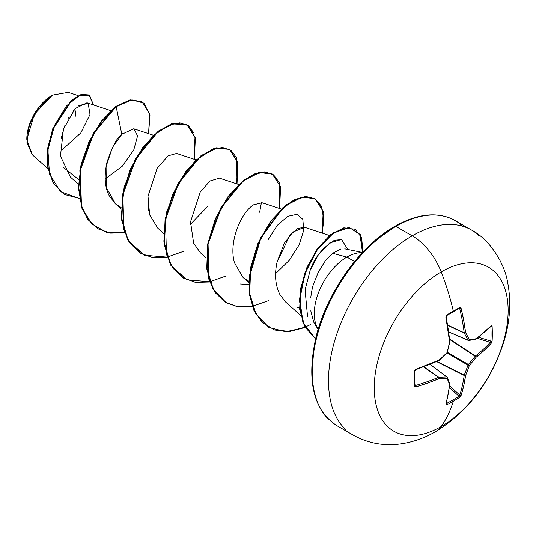 <?xml version="1.0" encoding="UTF-8"?>
<svg xmlns="http://www.w3.org/2000/svg" width="536" height="536" viewBox="0 0 536 536"><rect width="100%" height="100%" fill="white"/><g stroke="black" fill="none" stroke-linecap="round" stroke-linejoin="round"><path stroke-width="0.8" d="M476.176 338.732L475.432 339.288L476.176 338.732A189.335 49.406 -167.6 0 1 469.342 339.75A189.335 68.461 -140.8 0 0 465.59 332.622A189.315 118.409 -124.5 0 0 461.168 308.555L459.419 307.604A1.012 0.616 58.7 0 1 459.231 308.327A1.012 0.616 58.7 0 1 458.977 308.388A1.012 0.616 -121.3 0 0 459.231 308.327A1.012 0.616 -121.3 0 0 459.419 307.604A188.484 58.893 163.4 0 1 453.335 311.208A1.012 0.583 60 0 1 453.161 311.925A1.012 0.583 60 0 1 452.927 311.972A1.012 0.583 -120 0 0 453.161 311.925A1.012 0.583 -120 0 0 453.335 311.208A188.484 58.893 -16.6 0 0 459.419 307.604L460.484 307.543L461.168 308.555L463.754 320.682L465.59 332.622A189.335 68.461 39.2 0 1 469.342 339.75A189.335 49.406 12.4 0 0 476.176 338.732L484.055 332.4L491.097 325.834L491.793 325.62L492.128 326.491A188.484 142.187 35.7 0 1 492.316 333.714A1.012 0.583 180 0 1 491.043 333.982A187.479 141.43 35.7 0 1 490.855 341.077A1.012 0.596 3.1 0 0 492.128 340.849A188.484 142.187 -144.3 0 0 492.316 333.714A188.484 142.187 35.7 0 1 492.128 340.849L491.097 343.469L484.055 350.517L476.176 357.19A189.335 151.809 159.6 0 1 469.342 365.465A189.335 151.809 80.4 0 1 465.59 375.522L463.754 385.679L461.168 395.307L459.419 397.511A188.484 142.181 -155.7 0 1 453.335 401.236A189.382 109.337 60 0 1 441.195 426.529A94.691 54.672 -60 0 1 374.235 387.87A94.691 54.672 -60 0 1 441.195 271.899A47.349 27.336 -120 0 0 412.197 235.833A118.362 68.34 120 0 0 337.204 332.863A118.362 68.34 120 0 0 345.606 429.463A118.362 68.34 -60 0 1 337.204 332.863A118.362 68.34 -60 0 1 412.197 235.833L395.89 226.413A118.362 68.34 120 0 0 320.897 323.442A118.362 68.34 120 0 0 329.292 420.043A118.362 68.34 -60 0 1 320.897 323.442A118.362 68.34 -60 0 1 395.89 226.413A2.017 1.166 -120 0 0 394.878 226.313A2.017 1.166 60 0 1 395.89 226.413A118.362 68.34 -60 0 1 462.481 226.071A118.362 68.34 120 0 0 395.89 226.413L412.197 235.833A118.362 68.34 -60 0 1 478.795 235.492A118.362 68.34 120 0 0 412.197 235.833A47.349 27.336 60 0 1 441.195 271.899A189.382 109.337 60 0 1 453.335 311.208A189.382 109.337 -120 0 0 441.195 271.899A94.691 54.672 120 0 0 374.235 387.87A94.691 54.672 120 0 0 441.195 426.529A94.691 54.672 120 0 0 508.148 310.558A94.691 54.672 120 0 0 441.195 271.899A94.691 54.672 -60 0 1 508.148 310.558A94.691 54.672 -60 0 1 441.195 426.529A189.382 109.337 -120 0 0 453.335 401.236A188.484 142.181 -155.7 0 1 446.984 404.687L446.059 404.827L445.892 404.124L448.062 394.737L449.603 384.754A189.335 49.406 -132.4 0 0 447.071 378.322A189.335 68.461 -159.2 0 1 439.018 378.644L427.762 383.019L415.963 386.845L414.75 386.751L414.274 385.799L414.274 371.441L414.75 370.101L415.963 369.21L439.018 360.185A189.335 132.754 -27.7 0 0 447.071 352.608A189.335 132.754 -92.3 0 0 449.603 341.847L445.892 317.372L446.059 315.872L446.984 314.786A188.484 58.893 -16.6 0 0 453.335 311.208A188.484 58.893 163.4 0 1 446.984 314.786L445.892 317.372A189.315 99.361 64.2 0 1 449.603 341.847A189.335 132.754 87.7 0 1 447.071 352.608A189.335 132.754 152.3 0 1 439.018 360.185A189.315 99.361 175.8 0 1 415.963 369.21L414.274 371.441A188.484 58.893 76.6 0 1 414.274 385.799L415.963 386.845A189.315 118.409 4.5 0 0 439.018 378.644A189.335 68.461 20.8 0 0 447.071 378.322A189.335 49.406 47.6 0 1 449.603 384.754A189.315 99.361 64.2 0 1 445.892 404.124L446.984 404.687A1.012 0.57 -117 0 0 446.609 403.434A187.479 141.424 24.3 0 0 458.977 396.292L449.523 387.555L458.977 396.292A187.479 141.424 -155.7 0 1 446.609 403.434L446.026 403.099L446.609 403.434A1.012 0.57 63 0 1 446.984 404.687A188.484 142.181 24.3 0 0 453.335 401.236A188.484 142.181 24.3 0 0 459.419 397.511A1.012 0.596 -123.1 0 0 458.977 396.292A1.012 0.596 56.9 0 1 459.419 397.511L461.168 395.307A1.012 0.71 -162.4 0 1 459.794 395.146A188.304 117.779 -124.5 0 0 464.196 375.475L436.686 361.639L464.196 375.475A1.012 0.523 -63.3 0 1 464.25 375.126A188.33 151.005 -99.6 0 0 467.975 365.123L447.044 353.036L467.975 365.123A1.012 0.503 -60 0 1 468.363 364.453A188.33 150.998 -20.4 0 0 475.164 356.226L449.744 339.529L475.164 356.226A1.012 0.523 -56.7 0 1 475.432 356.005A188.304 117.779 4.5 0 0 490.273 342.357L477.214 338.303L490.273 342.357A188.304 117.779 -175.5 0 1 475.432 356.005L449.697 339.1L475.164 356.226A188.33 150.998 159.6 0 1 468.363 364.453L447.426 352.373L468.363 364.453L467.975 365.123A188.33 151.005 80.4 0 1 464.25 375.126L437.081 361.465L464.196 375.475A188.304 117.779 55.5 0 1 459.794 395.146L458.977 396.292L459.794 395.146A1.012 0.71 17.6 0 0 461.168 395.307A189.315 118.409 -124.5 0 0 465.59 375.522A1.012 0.65 -172 0 1 464.196 375.475L465.59 375.522L464.25 375.126A1.012 0.369 22 0 0 465.59 375.522A189.335 151.809 -99.6 0 0 469.342 365.465A1.012 0.335 -161.1 0 1 467.975 365.123L469.342 365.465L468.363 364.453A1.012 0.335 41.1 0 1 469.342 365.465A189.335 151.809 -20.4 0 0 476.176 357.19A1.012 0.369 -142 0 0 475.164 356.226L476.176 357.19L475.432 356.005A1.012 0.65 52 0 1 476.176 357.19A189.315 118.409 4.5 0 0 491.097 343.469A1.012 0.71 -137.6 0 0 490.273 342.357A1.012 0.71 42.4 0 1 491.097 343.469L492.128 340.849A1.012 0.596 -176.9 0 1 490.855 341.077A187.479 141.43 -144.3 0 0 491.043 333.982A187.479 141.43 -144.3 0 0 490.855 326.799L490.5 326.739L490.855 326.799A187.479 141.43 35.7 0 1 491.043 333.982A1.012 0.583 0 0 0 492.316 333.714A188.484 142.187 -144.3 0 0 492.128 326.491A1.012 0.57 177 0 1 490.855 326.799A1.012 0.57 -3 0 0 492.128 326.491L491.097 325.834A1.012 0.737 44.7 0 1 490.929 326.31A1.012 0.737 -135.3 0 0 491.097 325.834A189.315 99.361 175.8 0 1 476.176 338.732A1.012 0.663 53.2 0 1 475.975 339.234L475.164 339.382A1.012 0.824 -99.8 0 0 476.176 338.732L475.164 339.382M435.768 431.527A47.349 27.336 -120 0 0 441.195 426.529A47.349 27.336 60 0 1 435.768 431.527M32.348 154.79L26.8 139.581L34.311 114.302L52.421 95.174L38.833 107.528L29.38 125.143L26.947 142.663L32.287 154.737L47.972 168.746M52.066 95.381A35.731 20.629 120 0 0 26.8 139.146L27.282 133.169L28.723 126.865L31.061 120.473L34.203 114.242L38.029 108.399L42.398 103.18L47.141 98.785L52.066 95.381M340.936 248.959L332.675 253.294L346.906 257.106A46.143 26.639 -60 0 1 362.202 252.67M362.376 252.677A46.143 26.639 120 0 0 346.906 257.106L354.591 261.541L346.906 257.106A46.143 26.639 120 0 0 317.902 328.782M110.845 110.664L86.973 102.798L75.147 108.547L63.429 129.25L60.447 156.09L70.464 177.115L78.444 184.237M133.799 149.919L122.235 166.24L105.183 178.93L122.168 166.301L133.732 150.053L137.571 135.856L133.752 128.774L121.813 134.288C117.116 137.323 112.145 146.737 106.905 162.509C104.038 176.11 104.781 187.131 109.143 195.566L115.207 203.62L121.096 207.465M196.062 159.869L176.592 153.457L168.103 155.829L157.108 168.358L147.996 196.25L149.651 214.909L157.812 228.215L163.661 233.441M238.674 184.464L219.445 178.126L209.898 181.014L200.169 192.216L190.528 221.857L193.623 243.19L200.424 252.818L206.266 258.037M281.279 209.067L262.05 202.729L253.736 204.752C241.381 211.908 228.236 242.004 234.5 262.834L243.029 277.42L248.925 281.266M329.54 235.532L304.662 227.331L292.917 232.055L284.248 243.331L277.079 262.064C274.345 274.512 275.33 285.427 280.026 294.82L285.641 302.016L300.642 315.416M297.339 307.657L300.053 307.966M307.51 316.274L305.085 289.788L310.197 270.218C314.605 257.521 322.712 247.531 334.524 240.249L341.948 239.619M261.414 202.561L259.659 212.236L261.414 202.561M78.678 179.594L63.57 167.507L78.678 179.594M78.202 95.649L68.219 92.359L52.535 95.106M62.504 149.437L80.829 132.888L90.021 114.496L88.185 103.421L78.189 105.726M74.122 109.679L72.869 111.193M69.037 116.828L67.904 118.825M64.642 125.9L61.024 138.69M60.079 147.306L60.032 149.477M122.818 133.31L121.813 134.288L116.158 106.644L131.99 99.884L144.01 103.18L149.939 115.314L148.593 133.665L149.644 113.666L141.893 101.666L130.429 100.118L115.803 106.443L130.074 99.91L141.712 101.565L130.201 99.89L115.803 106.443L93.378 133.256L79.857 170.314L81.144 205.911L87.844 219.519L98.329 228.919M79.388 198.407L60.454 191.68L49.5 173.999L47.898 149.906L54.605 125.283L66.578 105.773L79.643 95.361L89.639 95.509L93.465 104.942L89.07 95.14L81.465 94.698L71.683 100.574L53.084 128.995L48.119 148.137L48.039 167.212L53.533 183.466L64.421 194.447L79.388 198.407M64.246 194.34L53.178 183.258L47.684 167.004L47.764 147.929L52.729 128.794L71.328 100.366L81.11 94.497L88.715 94.939L81.345 94.43L71.556 100.172L52.836 128.526L47.791 147.715L47.671 166.877L53.151 183.212L64.072 194.246M318.183 329.225A46.143 26.639 -60 0 1 346.906 257.106L332.675 253.294L325.158 261.092L318.438 271.846L313.393 284.509C312.468 287.028 311.57 291.49 310.706 297.895L310.699 297.962M310.773 310.806L313.734 322.136L318.109 329.459M394.878 226.313C418.087 213.295 438.147 211.372 455.071 220.551L471.378 229.971C491.412 240.369 504.892 265.662 507.418 281.206C511.485 301.172 510.172 321.788 503.465 343.053C490.688 381.907 468.156 411.38 435.875 431.467C424.566 438.08 412.626 442.247 400.057 443.982C383.341 446.153 367.663 443.151 353.016 434.984L336.709 425.564C313.252 409.852 306.351 380.386 315.992 337.157C326.685 292.623 360.051 245.83 394.878 226.313A2.017 1.166 60 0 0 394.463 227.237L378.409 238.326M362.979 252.644L348.755 269.635L336.286 288.649L326.055 308.95L318.451 329.761M313.774 350.283L312.193 369.733M299.537 307.932L297.56 307.691M285.721 302.09L280.026 294.82L278.218 290.867M277.045 262.211L289.889 235.21L298.036 228.356L304.823 227.385M253.736 204.752L262.164 202.769M148.586 210.608L147.996 196.25M115.488 203.874L106.275 187.439L106.074 166.529L112.48 147.387L121.813 134.288L116.158 106.644L101.746 121.377L89.532 141.517L81.418 164.639L78.785 187.908L82.289 208.491L91.803 223.894L106.403 232.289L124.506 232.785L110.651 233.167L98.51 229.026L88.199 219.727L81.499 206.112L80.212 170.522L93.733 133.457L116.158 106.644L115.803 106.443L101.371 121.203L89.144 141.39L81.037 164.552L78.43 187.855L81.995 208.444L91.576 223.814L106.249 232.142L124.419 232.53M194.4 159.319L194.039 133.283L188.404 125.712L179.868 122.838L169.296 124.989L157.718 132.07L135.956 158.736L122.844 194.983L123.856 229.864L130.148 243.404L139.916 252.898L152.532 257.655L167.118 257.387L153.256 257.769L141.115 253.622L128.144 240.222L121.866 219.76L122.824 195.117L130.469 169.811L143.233 147.467L158.77 131.246L174.307 123.381L187.071 124.841L195.352 137.598L194.4 159.319M237.013 183.922L236.644 157.886L231.009 150.315L222.48 147.44L211.908 149.584L200.323 156.673L178.568 183.339L165.457 219.579L166.468 254.466L172.753 268L182.528 277.494L195.144 282.258L209.723 281.983L195.861 282.365L183.721 278.224L170.756 264.817L164.472 244.356L165.43 219.713L173.081 194.407L185.845 172.063L201.382 155.842L216.913 147.983L229.676 149.444L237.964 162.2L237.013 183.922M279.625 208.517L279.256 182.481L273.621 174.91L265.086 172.036L254.513 174.187L242.935 181.275L221.174 207.941L208.062 244.181L209.074 279.068L215.365 292.602L225.133 302.096L237.75 306.853L252.335 306.585L238.473 306.967L226.333 302.82L213.362 289.42L207.084 268.951L208.042 244.315L215.686 219.01L228.457 196.665L243.987 180.444L259.525 172.579L272.288 174.039L280.576 186.796L279.625 208.517M322.23 233.12L323.965 218.092L321.526 206.306L315.322 198.903L306.083 196.645L294.807 199.841L282.68 208.31L260.865 238.064L249.629 276.375L249.85 294.834L254.299 310.739L262.754 322.793L274.653 330.022L289.199 331.576L305.071 327.489L285.755 331.771L268.938 327.422L255.974 314.016L249.689 293.554L250.647 268.911L258.298 243.612L271.062 221.261L286.599 205.04L302.137 197.181L314.9 198.642L323.181 211.398L322.23 233.12M362.892 252.128L360.219 234.493L349.351 227.559L333.66 232.905L317.473 249.327L305.071 273.239L299.745 299.53L303.115 322.746L315.563 338.913L304.763 326.451L299.986 309.111L300.984 288.482L307.396 267.323L318.042 248.543L331.074 234.788L344.239 228.028L355.194 229.261L361.653 237.716L362.892 252.128M187.071 124.841L173.952 123.18L158.415 131.039L142.877 147.259L130.114 169.611L122.469 194.91L121.511 219.552L127.789 240.014L140.941 253.521M236.637 183.794L237.642 162.153L229.502 149.343L216.557 147.775L201.027 155.634L185.49 171.862L172.726 194.206L165.075 219.505L164.117 244.148L170.401 264.61L183.547 278.117M272.107 173.939L259.169 172.378L243.632 180.237L228.102 196.457L215.331 218.802L207.687 244.108L206.729 268.75L213.006 289.212L226.152 302.719M314.719 198.541L301.781 196.973L286.244 204.839L270.707 221.06L257.943 243.404L250.292 268.71L249.334 293.353L255.618 313.815L268.764 327.315M355.194 229.261L343.851 227.834L330.645 234.641L317.58 248.476L306.94 267.35L300.575 288.576L299.664 309.232L304.562 326.538L315.557 338.933M190.394 224.383L207.553 206.554M240.564 283.98L248.851 284.542M275.611 273.574L289.4 260.208L299.182 244.764L303.751 230.205L302.807 219.325L297.011 214.306L287.852 216.296L277.413 225.241L268 239.867M347.797 249.475L341.526 239.492L329.68 242.955L318.237 255.062L310.197 270.218M315.945 339.181L303.001 323.148L299.369 299.899L304.582 273.414L317.017 249.26L333.325 232.684L349.124 227.365L359.984 234.507L362.483 252.469M310.759 324.448L305.111 327.114M304.91 327.201L289.018 331.355L274.432 329.861L262.493 322.672L253.99 310.646L249.508 294.746L249.267 276.281L260.476 237.924L282.305 208.122L294.452 199.64L305.734 196.437L314.987 198.702L321.185 206.125L323.61 217.944L321.855 232.999M268.884 300.502L252.51 306.277M252.248 306.331L237.615 306.686L224.946 301.996L215.117 292.549L208.772 279.042L207.68 244.141L220.765 207.834L242.54 181.101L254.138 173.992L264.73 171.835L273.273 174.716L278.908 182.3L279.249 208.397M226.279 275.906L209.904 281.681M209.636 281.728L187.077 279.852L170.904 265.474L163.842 241.234L166.723 211.814L178.28 183.004L195.452 160.445L213.978 148.485L229.334 149.243M183.667 251.304L167.292 257.079M167.024 257.133L144.465 255.25L128.292 240.878L121.237 216.638L124.111 187.218L135.675 158.408L152.84 135.849L171.366 123.883L186.722 124.64M186.89 124.741L195.037 137.551L194.032 159.199M75.643 110.945L75.194 116.513M448.779 331.871L467.975 340.172A188.33 68.099 -140.8 0 0 464.25 333.077L447.781 325.406L464.25 333.077A1.012 0.543 -65 0 1 464.196 332.796A188.304 117.779 -124.5 0 0 459.794 308.857L458.461 308.796L459.794 308.857A188.304 117.779 55.5 0 1 464.196 332.796L447.734 325.124L464.25 333.077A188.33 68.099 39.2 0 1 467.975 340.172L448.779 331.871M446.106 317.232A188.304 98.832 -115.8 0 0 446.026 316.81A188.304 98.832 64.2 0 1 449.717 341.157M415.956 369.458A188.304 98.832 175.8 0 1 415.547 369.599A1.012 0.382 -108.8 0 0 415.809 369.699A1.012 0.382 -108.8 0 0 415.963 369.21A1.012 0.382 71.2 0 1 415.809 369.699L438.823 360.688A1.012 0.489 -114.1 0 0 439.018 360.185A1.012 0.489 65.9 0 1 438.83 360.688A1.012 0.489 65.9 0 1 438.823 360.688L447.131 352.949L449.878 341.633M414.73 385.022A1.012 0.616 -178.7 0 1 414.804 385.277A1.012 0.616 1.3 0 0 414.73 385.022L415.547 385.498A1.012 0.409 73.6 0 1 415.963 386.845A1.012 0.409 -106.4 0 0 415.547 385.498L414.824 384.372L415.547 385.498A188.304 117.779 4.5 0 0 438.475 377.344L423.601 366.925L438.475 377.344A1.012 0.543 -55 0 1 438.75 377.25A188.33 68.099 20.8 0 0 446.756 376.929L429.966 364.453L446.756 376.929A1.012 0.583 -53.4 0 1 447.024 376.996A1.012 0.583 -53.4 0 1 447.145 377.15A1.012 0.791 157.3 0 1 447.071 378.322A1.012 0.791 -22.7 0 0 447.145 377.15A1.012 0.583 126.6 0 0 447.024 376.996A1.012 0.583 126.6 0 0 446.756 376.929A1.012 0.737 86.4 0 1 447.071 378.322A1.012 0.737 -93.6 0 0 446.756 376.929A188.33 68.099 -159.2 0 1 438.75 377.25L423.869 366.825L438.75 377.25A1.012 0.697 89 0 1 439.018 378.644A1.012 0.697 -91 0 0 438.75 377.25A1.012 0.543 125 0 0 438.475 377.344A1.012 0.503 67 0 1 439.018 378.644A1.012 0.503 -113 0 0 438.475 377.344A188.304 117.779 -175.5 0 1 415.547 385.498L414.965 385.498M449.751 385.866L459.794 395.146L449.751 385.866M478.561 337.258L490.855 341.077L490.681 341.787L490.855 341.077L478.561 337.258M490.273 326.458L490.855 326.799M448.793 331.992L468.169 340.373A1.012 0.583 -66.6 0 1 467.975 340.172L468.699 340.447A1.012 0.791 82.7 0 1 468.363 340.394L469.342 339.75A1.012 0.791 82.7 0 1 468.712 340.447L475.546 339.422M459.499 308.361L459.794 308.857A1.012 0.409 -13.6 0 0 461.168 308.555A1.012 0.409 166.4 0 1 459.794 308.857L458.977 308.388M446.079 403.44L446.227 403.742A1.012 0.737 -164.7 0 1 445.892 404.124A1.012 0.737 15.3 0 0 446.227 403.735L449.945 384.325A1.012 0.663 -173.2 0 1 449.603 384.754A1.012 0.663 6.8 0 0 449.945 384.325A1.012 0.663 6.8 0 0 449.932 384.145M449.945 384.325L449.892 383.856A1.012 0.824 159.8 0 1 449.603 384.754A1.012 0.824 -20.2 0 0 449.892 383.87M414.73 370.745A1.012 0.549 178.8 0 1 414.804 370.952L414.804 385.27A1.012 0.616 -178.7 0 1 414.274 385.799A1.012 0.616 1.3 0 0 414.804 385.277L414.804 385.324M414.804 370.952A1.012 0.549 178.8 0 1 414.274 371.441A1.012 0.549 -1.2 0 0 414.804 370.952L415.809 369.699M438.475 360.627A1.012 0.489 -114.1 0 0 438.83 360.688M449.932 341.74L449.945 341.425A1.012 0.489 174.1 0 1 449.603 341.847A1.012 0.489 -5.9 0 0 449.945 341.432L446.24 316.984A1.012 0.382 168.8 0 1 445.892 317.372A1.012 0.382 -11.2 0 0 446.24 316.99L446.253 316.387C446.073 317.004 446.803 314.344 446.24 316.984A1.012 0.382 168.8 0 0 446.026 316.81M467.975 340.172A1.012 0.737 -26.4 0 0 469.342 339.75L467.975 340.172L468.363 340.394M465.59 332.622A1.012 0.697 151 0 1 464.25 333.077L465.59 332.622L464.196 332.796A1.012 0.503 -7 0 0 465.59 332.622M446.609 315.53A1.012 0.549 -118.8 0 0 446.83 315.49A1.012 0.549 -118.8 0 0 446.984 314.786A1.012 0.549 61.2 0 1 446.83 315.49A1.012 0.549 61.2 0 1 446.609 315.53M446.24 316.984L446.823 315.496L459.298 308.3M344.762 248.858L362.557 252.483M133.752 128.774L153.457 135.266M115.207 203.62L121.049 208.839M243.029 277.42L248.878 282.64M89.07 95.14L88.715 94.939M64.421 194.447L64.065 194.24M141.893 101.666L141.537 101.458M98.155 228.818L98.51 229.026M140.76 253.414L141.115 253.622M229.321 149.236L229.676 149.444M183.366 278.017L183.721 278.224M271.933 173.838L272.288 174.039M225.978 302.619L226.333 302.82M314.545 198.434L314.9 198.642M268.583 327.215L268.938 327.422M490.594 326.33L475.975 339.234M449.892 383.856L447.024 377.002L430.08 364.406M468.176 340.373L468.699 340.447"/></g></svg>
